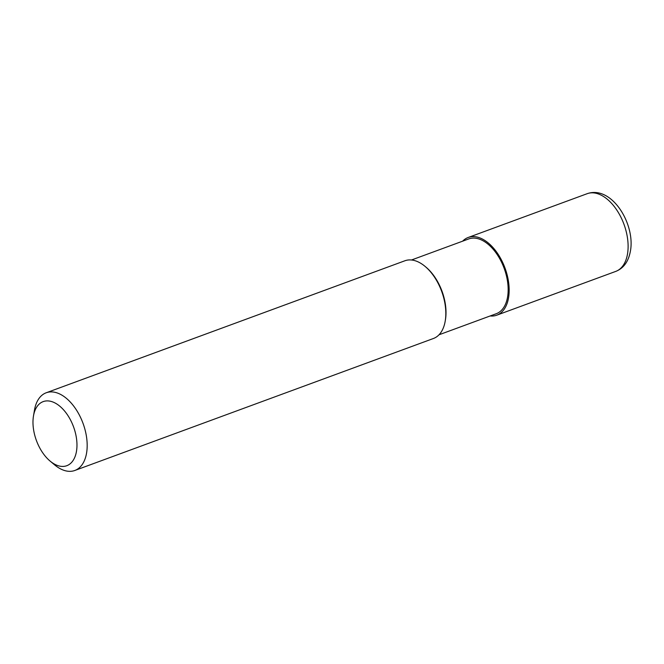 <?xml version="1.0" encoding="UTF-8"?>
<svg xmlns="http://www.w3.org/2000/svg" width="664" height="664" viewBox="0 0 664 664"><rect width="100%" height="100%" fill="white"/><g stroke="black" fill="none" stroke-linecap="round" stroke-linejoin="round"><path stroke-width="1" d="M490.156 315.964A41.4 23.979 -110.2 0 0 496.796 315.176A41.4 23.979 -110.2 0 0 508.89 295.322A41.4 23.979 -110.2 0 0 496.971 252.569A41.4 23.979 -110.2 0 0 468.203 237.471A41.4 23.979 -110.2 0 0 462.634 241.181M33.2 417.996A34.154 19.787 -110.2 0 0 50.074 461.065A34.154 19.787 -110.2 0 0 76.75 449.337A34.154 19.787 -110.2 0 0 58.88 405.463A34.154 19.787 -110.2 0 0 33.482 415.971A34.154 19.787 -110.2 0 0 33.2 417.996M50.074 461.065L54.581 464.841A41.4 23.979 -110.2 0 0 74.816 470.477A41.4 23.979 -110.2 0 0 86.909 450.615A41.4 23.979 -110.2 0 0 74.99 407.862A41.4 23.979 -110.2 0 0 46.214 392.773A41.4 23.979 -110.2 0 0 34.462 410.178L33.482 415.971M74.816 470.477L433.459 338.482A41.4 23.979 -110.2 0 0 445.552 318.629A41.4 23.979 -110.2 0 0 433.634 275.875A41.4 23.979 -110.2 0 0 404.866 260.786L46.214 392.773M439.029 334.781L496.265 313.715A39.848 23.082 -110.2 0 0 507.902 294.608A39.848 23.082 -110.2 0 0 496.431 253.457A39.848 23.082 -110.2 0 0 468.734 238.932L411.506 259.989M587.159 193.697C610.971 185.289 634.062 221.759 630.8 248.635C629.223 260.479 624.21 268.073 615.752 271.402A41.4 23.979 -110.2 0 0 627.845 251.54A41.4 23.979 -110.2 0 0 615.926 208.786A41.4 23.979 -110.2 0 0 587.159 193.697L468.203 237.471M445.32 320.455A39.848 23.082 -110.2 0 0 445.751 317.483A39.848 23.082 -110.2 0 0 425.582 266.828M615.752 271.402L496.796 315.176"/></g></svg>
